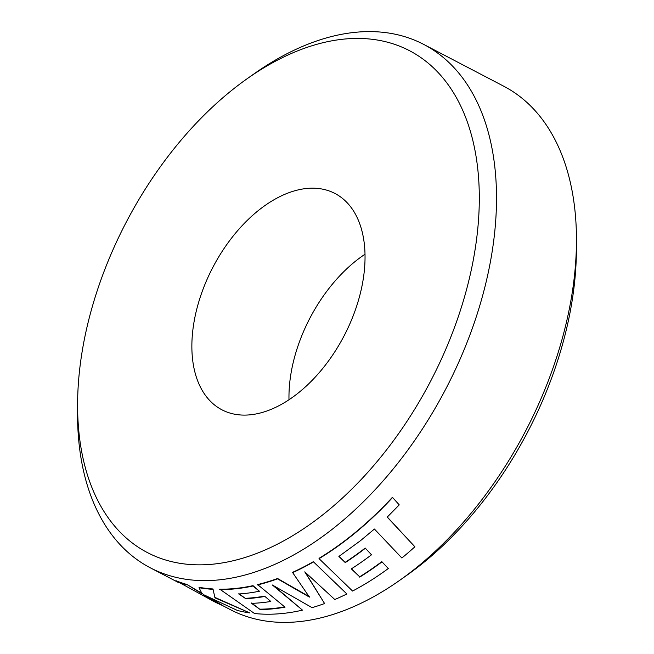 <?xml version="1.0" encoding="UTF-8"?>
<svg xmlns="http://www.w3.org/2000/svg" width="654" height="654" viewBox="0 0 654 654"><rect width="100%" height="100%" fill="white"/><g stroke="black" fill="none" stroke-linecap="round" stroke-linejoin="round"><path stroke-width="0.98" d="M79.248 373.303A283.092 171.7 -62.4 0 0 77.605 403.24A283.092 171.7 -62.4 0 0 264.764 550.137A283.092 171.7 -62.4 0 0 477.649 229.971A283.092 171.7 -62.4 0 0 247.106 78.75A283.092 171.7 -62.4 0 0 79.248 373.303M247.106 78.75L254.332 73.649A295.256 179.082 117.6 0 1 423.735 44.415A295.256 179.082 117.6 0 1 494.784 231.369A295.256 179.082 117.6 0 1 361.932 503.228A295.256 179.082 117.6 0 1 150.314 567.819A295.256 179.082 117.6 0 1 77.548 412.077L77.605 403.24M576.452 241.923L576.395 250.76A283.092 171.7 117.6 0 1 574.752 280.697A283.092 171.7 117.6 0 1 406.894 575.25L399.668 580.351A295.256 179.082 -62.4 0 0 574.735 273.143A295.256 179.082 -62.4 0 0 576.452 241.923A295.256 179.082 -62.4 0 0 503.686 86.181L423.735 44.415M222.098 605.318L230.265 609.585A295.256 179.082 -62.4 0 0 399.668 580.351M364.327 270.748A122.045 74.016 -62.4 0 0 334.954 193.47A122.045 74.016 -62.4 0 0 247.49 220.169A122.045 74.016 -62.4 0 0 192.578 332.534A122.045 74.016 -62.4 0 0 221.943 409.813A122.045 74.016 -62.4 0 0 309.407 383.113A122.045 74.016 -62.4 0 0 364.327 270.748M365.006 254.243A122.045 74.016 -62.4 0 0 289.673 383.252A122.045 74.016 -62.4 0 0 288.994 399.757M351.304 568.571L359.675 576.803L351.329 568.89A295.657 179.319 -62.4 0 0 371.505 554.796L365.185 548.052A295.256 179.082 -62.4 0 1 345.075 562.399L338.846 556.129M359.675 576.803A295.256 179.082 -62.4 0 0 381.813 561.647L388.321 568.522L381.813 561.647M392.531 497.555A295.657 179.319 -62.4 0 1 353.896 533.975A295.657 179.319 -62.4 0 1 319.062 558.655L319.038 558.328A295.256 179.082 -62.4 0 0 353.83 533.689A295.256 179.082 -62.4 0 0 392.408 497.31L399.242 504.88L392.408 497.31M345.075 562.399L338.886 556.44L360.387 540.76L374.415 529.037L401.867 557.993A295.657 179.319 -62.4 0 0 414.898 546.785L387.119 516.856M238.873 593.611L245.25 598.328L238.775 593.979A295.657 179.319 -62.4 0 0 259.434 591.224L253.008 585.649A295.256 179.082 -62.4 0 1 219.801 589.197L254.52 613.517A295.657 179.319 -62.4 0 0 294.284 611.825A295.657 179.319 -62.4 0 0 302.483 610.133L272.375 584.995L312.056 607.64A295.657 179.319 -62.4 0 0 324.588 603.536L305.246 572.291M302.483 610.133L273.797 585.804M245.25 598.328A295.256 179.082 -62.4 0 0 264.584 596.146L270.821 601.476L264.584 596.146M270.821 601.476A295.657 179.319 -62.4 0 1 251.537 603.348L260.153 609.528L251.643 602.98M260.259 609.16A295.256 179.082 -62.4 0 0 284.678 606.896M260.153 609.528A295.657 179.319 -62.4 0 0 285.038 607.182L257.619 584.578A295.256 179.082 -62.4 0 0 277.549 578.488L309.448 596.75M257.562 584.938A295.657 179.319 -62.4 0 0 277.517 578.839L309.416 597.102L292.493 572.373A295.256 179.082 -62.4 0 0 313.323 561.696L346.857 593.971L313.323 561.696M202.274 593.505L186.93 584.496A295.256 179.082 -62.4 0 1 175.934 580.67L213.719 601.386A295.657 179.319 -62.4 0 0 222.851 605.629L207.768 596.677M212.869 589.328A295.657 179.319 -62.4 0 1 199.012 587.701L199.151 587.333A295.256 179.082 -62.4 0 0 212.991 588.96L214.953 597.83L212.991 588.96M222.851 605.629L203.173 594.486L237.386 610.444A295.657 179.319 -62.4 0 0 249.828 612.937L215.101 597.47M249.828 612.937L214.953 597.83M199.012 587.701L202.111 593.865L186.93 584.496M175.771 581.022A295.657 179.319 -62.4 0 0 186.774 584.856M324.588 603.536L304.772 571.849L334.783 599.514A295.657 179.319 -62.4 0 0 346.857 593.971M219.687 589.565A295.657 179.319 -62.4 0 0 252.943 586.009L253.008 585.649M259.434 591.224L252.943 586.009M245.152 598.696A295.657 179.319 -62.4 0 0 264.51 596.505M292.477 572.716A295.657 179.319 -62.4 0 0 313.34 562.023M414.898 546.785L387.225 517.118L399.242 504.88M319.062 558.655L352.588 591.044A295.657 179.319 -62.4 0 0 388.321 568.522M359.7 577.13A295.657 179.319 -62.4 0 0 381.871 561.949M365.185 548.052L371.505 554.796M345.108 562.718A295.657 179.319 -62.4 0 0 365.243 548.346M178.665 582.632L150.314 567.819"/></g></svg>
